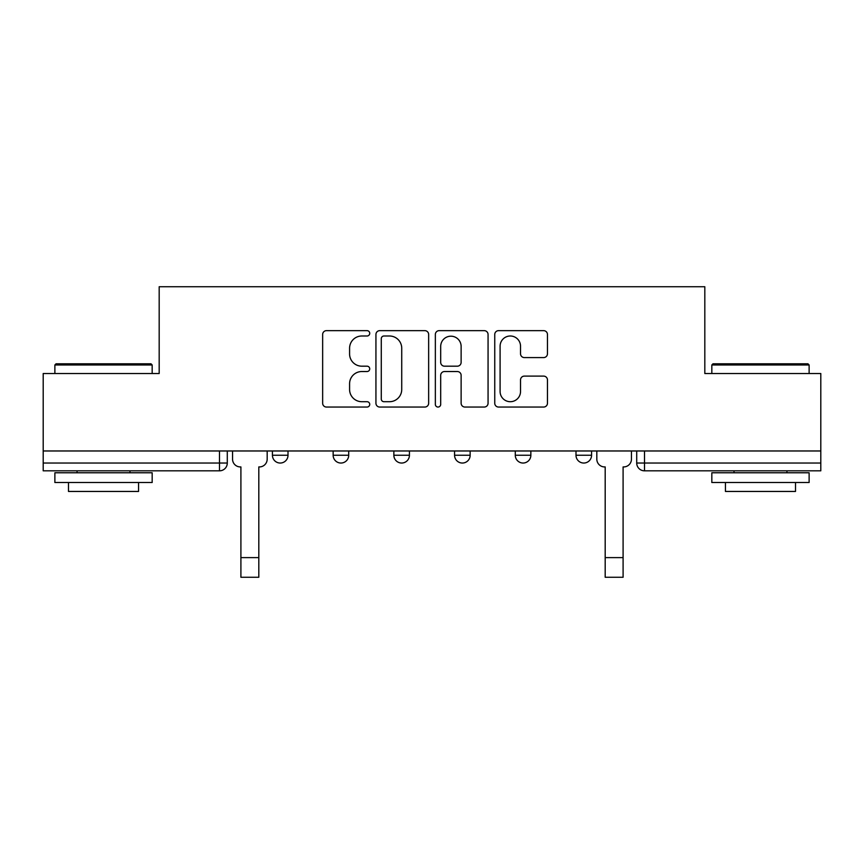 <?xml version="1.0" encoding="UTF-8"?>
<svg xmlns="http://www.w3.org/2000/svg" width="864" height="864" viewBox="0 0 864 864"><rect width="100%" height="100%" fill="white"/><g stroke="black" fill="none" stroke-linecap="round" stroke-linejoin="round"><path stroke-width="1.3" d="M369.727 333.331A2.678 2.678 0 0 0 367.06 330.653L326.473 330.653A3.823 3.823 0 0 0 322.65 334.476L322.65 403.24A3.823 3.823 0 0 0 326.473 407.052L367.06 407.052A2.678 2.678 0 0 0 369.727 404.384A2.678 2.678 0 0 0 367.06 401.706L361.8 401.706A12.226 12.226 0 0 1 349.585 389.48L349.585 383.756A12.226 12.226 0 0 1 361.8 371.531L367.06 371.531A2.678 2.678 0 0 0 369.727 368.852A2.678 2.678 0 0 0 367.06 366.185L361.8 366.185A12.226 12.226 0 0 1 349.585 353.959L349.585 348.224A12.226 12.226 0 0 1 361.8 335.999L367.06 335.999A2.678 2.678 0 0 0 369.727 333.331M575.996 450.976L575.996 455.252L591.57 455.252A7.787 7.787 0 0 1 583.783 463.039A7.787 7.787 0 0 1 575.996 455.252L575.996 450.976M454.572 455.252L454.572 450.976L454.572 455.252A7.787 7.787 0 0 0 462.359 463.039A7.787 7.787 0 0 1 454.572 455.252L470.146 455.252A7.787 7.787 0 0 1 462.359 463.039M333.148 455.252L333.148 450.976L333.148 455.252A7.787 7.787 0 0 0 340.934 463.039A7.787 7.787 0 0 1 333.148 455.252L348.71 455.252A7.787 7.787 0 0 1 340.934 463.039A7.787 7.787 0 0 0 348.71 455.252L348.71 450.976L348.71 455.252M543.64 357.588A3.823 3.823 0 0 0 547.463 353.765L547.463 334.476A3.823 3.823 0 0 0 543.64 330.653L498.571 330.653A3.823 3.823 0 0 0 494.748 334.476L494.748 403.24A3.823 3.823 0 0 0 498.571 407.052L543.64 407.052A3.823 3.823 0 0 0 547.463 403.24L547.463 379.933A3.823 3.823 0 0 0 543.64 376.11L524.351 376.11A3.823 3.823 0 0 0 520.528 379.933L520.528 391.489A10.217 10.217 0 0 1 510.311 401.706A10.217 10.217 0 0 1 500.094 391.489L500.094 346.216A10.217 10.217 0 0 1 510.311 335.999A10.217 10.217 0 0 1 520.528 346.216L520.528 353.765A3.823 3.823 0 0 0 524.351 357.588L543.64 357.588M43.2 450.976L43.2 373.529L159.181 373.529L159.181 286.74L704.819 286.74L704.819 373.529L820.8 373.529L820.8 450.976L43.2 450.976L43.2 463.039L227.286 463.039L227.286 450.976L227.286 463.039A7.787 7.787 0 0 1 219.499 470.826L43.2 470.826L43.2 463.039M428.652 334.476A3.823 3.823 0 0 0 424.84 330.653L379.76 330.653A3.823 3.823 0 0 0 375.937 334.476L375.937 403.24A3.823 3.823 0 0 0 379.76 407.052L424.84 407.052A3.823 3.823 0 0 0 428.652 403.24L428.652 334.476M439.16 330.653L484.24 330.653A3.823 3.823 0 0 1 488.063 334.476L488.063 403.24A3.823 3.823 0 0 1 484.24 407.052L464.951 407.052A3.823 3.823 0 0 1 461.128 403.24L461.128 375.343A3.823 3.823 0 0 0 457.304 371.531L444.506 371.531A3.823 3.823 0 0 0 440.694 375.343L440.694 404.384A2.678 2.678 0 0 1 438.016 407.052A2.678 2.678 0 0 1 435.348 404.384L435.348 334.476A3.823 3.823 0 0 1 439.16 330.653M636.714 450.976L636.714 463.039L820.8 463.039L820.8 470.826L644.501 470.826A7.787 7.787 0 0 1 636.714 463.039M820.8 450.976L820.8 463.039M591.57 455.252L591.57 450.976L591.57 455.252A7.787 7.787 0 0 1 583.783 463.039M530.852 450.976L530.852 455.252A7.787 7.787 0 0 1 523.066 463.039A7.787 7.787 0 0 1 515.29 455.252A7.787 7.787 0 0 0 523.066 463.039A7.787 7.787 0 0 0 530.852 455.252L530.852 450.976M515.29 450.976L515.29 455.252L530.852 455.252M470.146 450.976L470.146 455.252M409.428 450.976L409.428 455.252A7.787 7.787 0 0 1 401.641 463.039A7.787 7.787 0 0 1 393.854 455.252L409.428 455.252M393.854 450.976L393.854 455.252M288.004 450.976L288.004 455.252A7.787 7.787 0 0 1 280.217 463.039A7.787 7.787 0 0 1 272.43 455.252A7.787 7.787 0 0 0 280.217 463.039A7.787 7.787 0 0 0 288.004 455.252L288.004 450.976M272.43 450.976L272.43 455.252L288.004 455.252M383.962 335.999A2.678 2.678 0 0 0 381.283 338.677L381.283 399.038A2.678 2.678 0 0 0 383.962 401.706L389.502 401.706A12.226 12.226 0 0 0 401.728 389.48L401.728 348.224A12.226 12.226 0 0 0 389.502 335.999L383.962 335.999M461.128 346.41A10.217 10.217 0 0 0 450.911 336.193A10.217 10.217 0 0 0 440.694 346.41L440.694 362.362A3.823 3.823 0 0 0 444.506 366.185L457.304 366.185A3.823 3.823 0 0 0 461.128 362.362L461.128 346.41M232.546 459.151L232.546 450.976L232.546 459.151A7.787 7.787 0 0 0 240.322 466.927L240.905 466.927L240.905 503.906M240.322 466.927L240.905 466.927L240.905 577.26L258.811 577.26L258.811 466.927L259.394 466.927L258.811 466.927L258.811 503.906M267.181 459.151L267.181 450.976L267.181 459.151A7.787 7.787 0 0 1 259.394 466.927M54.875 364.964L56.041 363.798L151.006 363.798L152.172 364.964L54.875 364.964L54.875 373.529M152.172 482.501L54.875 482.501L54.875 472.77L152.172 472.77L152.172 482.501M138.553 482.501L138.553 491.454L68.494 491.454L68.494 482.501M711.828 364.964L712.994 363.798L807.959 363.798L809.125 364.964L711.828 364.964L711.828 373.529M809.125 482.501L711.828 482.501L711.828 472.77L809.125 472.77L809.125 482.501M795.506 482.501L795.506 491.454L725.447 491.454L725.447 482.501M596.819 459.151L596.819 450.976L596.819 459.151A7.787 7.787 0 0 0 604.606 466.927L605.189 466.927L605.189 503.906M604.606 466.927L605.189 466.927L605.189 577.26L623.095 577.26L623.095 466.927L623.678 466.927L623.095 466.927L623.095 503.906M631.454 459.151L631.454 450.976L631.454 459.151A7.787 7.787 0 0 1 623.678 466.927M219.499 450.976L219.499 470.826M644.501 450.976L644.501 470.826M258.811 557.615L240.905 557.615M623.095 557.615L605.189 557.615M152.172 373.529L152.172 364.964M129.989 472.77L129.989 470.826M77.058 472.77L77.058 470.826M809.125 373.529L809.125 364.964M786.942 472.77L786.942 470.826M734.011 472.77L734.011 470.826"/></g></svg>
